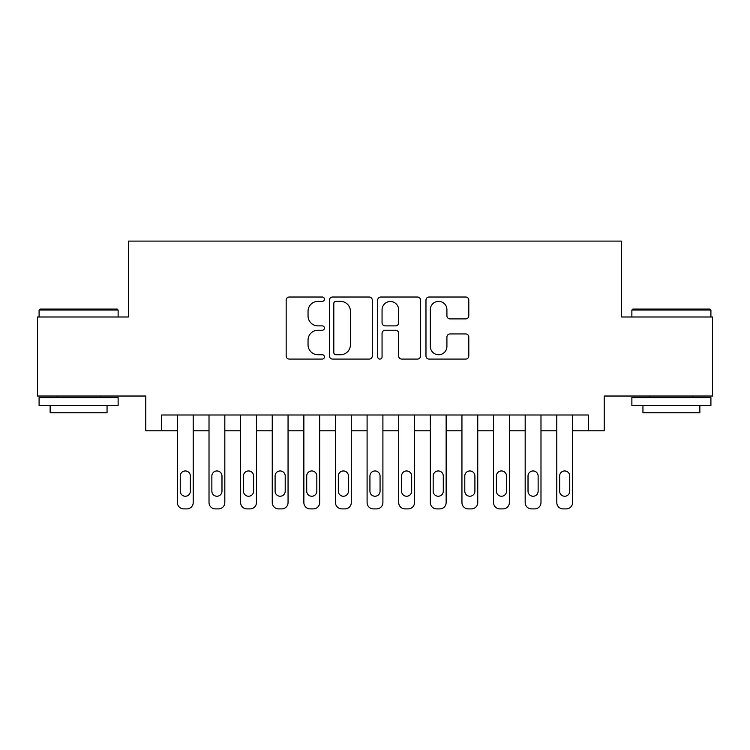 <?xml version="1.0" encoding="UTF-8"?>
<svg xmlns="http://www.w3.org/2000/svg" width="750" height="750" viewBox="0 0 750 750"><rect width="100%" height="100%" fill="white"/><g stroke="black" fill="none" stroke-linecap="round" stroke-linejoin="round"><path stroke-width="1.12" d="M324.413 299.194A2.175 2.175 0 0 0 322.247 297.019L289.275 297.019A3.103 3.103 0 0 0 286.172 300.122L286.172 355.978A3.103 3.103 0 0 0 289.275 359.081L322.247 359.081A2.175 2.175 0 0 0 324.413 356.916A2.175 2.175 0 0 0 322.247 354.741L317.981 354.741A9.928 9.928 0 0 1 308.044 344.812L308.044 340.153A9.928 9.928 0 0 1 317.981 330.225L322.247 330.225A2.175 2.175 0 0 0 324.413 328.05A2.175 2.175 0 0 0 322.247 325.875L317.981 325.875A9.928 9.928 0 0 1 308.044 315.947L308.044 311.297A9.928 9.928 0 0 1 317.981 301.359L322.247 301.359A2.175 2.175 0 0 0 324.413 299.194M465.694 318.9A3.103 3.103 0 0 0 468.797 315.797L468.797 300.122A3.103 3.103 0 0 0 465.694 297.019L429.075 297.019A3.103 3.103 0 0 0 425.972 300.122L425.972 355.978A3.103 3.103 0 0 0 429.075 359.081L465.694 359.081A3.103 3.103 0 0 0 468.797 355.978L468.797 337.05A3.103 3.103 0 0 0 465.694 333.947L450.019 333.947A3.103 3.103 0 0 0 446.916 337.05L446.916 346.434A8.297 8.297 0 0 1 438.619 354.741A8.297 8.297 0 0 1 430.312 346.434L430.312 309.666A8.297 8.297 0 0 1 438.619 301.359A8.297 8.297 0 0 1 446.916 309.666L446.916 315.797A3.103 3.103 0 0 0 450.019 318.9L465.694 318.9M588.403 430.8L604.219 430.8L604.219 396.028L712.5 396.028L712.5 316.988L621.6 316.988L621.6 241.106L128.4 241.106L128.4 316.988L37.5 316.988L37.5 396.028L145.781 396.028L145.781 430.8L177.403 430.8L177.403 502.566A6.319 6.319 0 0 0 183.722 508.894L186.881 508.894A6.319 6.319 0 0 0 193.209 502.566L193.209 430.8L209.016 430.8L209.016 502.566A6.319 6.319 0 0 0 215.344 508.894L218.503 508.894A6.319 6.319 0 0 0 224.822 502.566L224.822 430.8L240.628 430.8L240.628 502.566A6.319 6.319 0 0 0 246.956 508.894L250.116 508.894A6.319 6.319 0 0 0 256.444 502.566L256.444 430.8L272.25 430.8L272.25 502.566A6.319 6.319 0 0 0 278.569 508.894L281.737 508.894A6.319 6.319 0 0 0 288.056 502.566L288.056 430.8L303.863 430.8L303.863 502.566A6.319 6.319 0 0 0 310.191 508.894L313.35 508.894A6.319 6.319 0 0 0 319.669 502.566L319.669 430.8L335.484 430.8L335.484 502.566A6.319 6.319 0 0 0 341.803 508.894L344.962 508.894A6.319 6.319 0 0 0 351.291 502.566L351.291 430.8L367.097 430.8L367.097 502.566A6.319 6.319 0 0 0 373.416 508.894L376.584 508.894A6.319 6.319 0 0 0 382.903 502.566L382.903 430.8L398.709 430.8L398.709 502.566A6.319 6.319 0 0 0 405.038 508.894L408.197 508.894A6.319 6.319 0 0 0 414.516 502.566L414.516 430.8L430.331 430.8L430.331 502.566A6.319 6.319 0 0 0 436.65 508.894L439.809 508.894A6.319 6.319 0 0 0 446.137 502.566L446.137 430.8L461.944 430.8L461.944 502.566A6.319 6.319 0 0 0 468.263 508.894L471.431 508.894A6.319 6.319 0 0 0 477.75 502.566L477.75 430.8L493.556 430.8L493.556 502.566A6.319 6.319 0 0 0 499.884 508.894L503.044 508.894A6.319 6.319 0 0 0 509.372 502.566L509.372 430.8L525.178 430.8L525.178 502.566A6.319 6.319 0 0 0 531.497 508.894L534.656 508.894A6.319 6.319 0 0 0 540.984 502.566L540.984 430.8L556.791 430.8L556.791 502.566A6.319 6.319 0 0 0 563.119 508.894L566.278 508.894A6.319 6.319 0 0 0 572.597 502.566L572.597 430.8L588.403 430.8L588.403 414.994L161.597 414.994L161.597 430.8M372.281 300.122A3.103 3.103 0 0 0 369.178 297.019L332.559 297.019A3.103 3.103 0 0 0 329.456 300.122L329.456 355.978A3.103 3.103 0 0 0 332.559 359.081L369.178 359.081A3.103 3.103 0 0 0 372.281 355.978L372.281 300.122M380.822 297.019L417.441 297.019A3.103 3.103 0 0 1 420.544 300.122L420.544 355.978A3.103 3.103 0 0 1 417.441 359.081L401.766 359.081A3.103 3.103 0 0 1 398.663 355.978L398.663 333.328A3.103 3.103 0 0 0 395.559 330.225L385.162 330.225A3.103 3.103 0 0 0 382.059 333.328L382.059 356.916A2.175 2.175 0 0 1 379.884 359.081A2.175 2.175 0 0 1 377.719 356.916L377.719 300.122A3.103 3.103 0 0 1 380.822 297.019M335.972 301.359A2.175 2.175 0 0 0 333.806 303.534L333.806 352.566A2.175 2.175 0 0 0 335.972 354.741L340.472 354.741A9.928 9.928 0 0 0 350.409 344.812L350.409 311.297A9.928 9.928 0 0 0 340.472 301.359L335.972 301.359M398.663 309.816A8.297 8.297 0 0 0 390.366 301.519A8.297 8.297 0 0 0 382.059 309.816L382.059 322.772A3.103 3.103 0 0 0 385.162 325.875L395.559 325.875A3.103 3.103 0 0 0 398.663 322.772L398.663 309.816M193.209 414.994L193.209 502.566M177.403 414.994L177.403 502.566M190.359 491.184A5.062 5.062 0 0 1 185.306 496.247A5.062 5.062 0 0 1 180.244 491.184L180.244 476.016A5.062 5.062 0 0 1 185.306 470.953A5.062 5.062 0 0 1 190.359 476.016L190.359 491.184M183.722 508.894L186.881 508.894M40.031 309.084L117.169 309.084L118.125 310.031L39.084 310.031L40.031 309.084M78.6 405.506L39.084 405.506L39.084 397.603L118.125 397.603L118.125 405.506L78.6 405.506M107.053 405.506L107.053 412.781L50.147 412.781L50.147 405.506M632.831 309.084L709.969 309.084L710.916 310.031L631.875 310.031L632.831 309.084M671.4 405.506L631.875 405.506L631.875 397.603L710.916 397.603L710.916 405.506L671.4 405.506M699.853 405.506L699.853 412.781L642.947 412.781L642.947 405.506M224.822 414.994L224.822 502.566M209.016 414.994L209.016 502.566M221.981 491.184A5.062 5.062 0 0 1 216.919 496.247A5.062 5.062 0 0 1 211.866 491.184L211.866 476.016A5.062 5.062 0 0 1 216.919 470.953A5.062 5.062 0 0 1 221.981 476.016L221.981 491.184M215.344 508.894L218.503 508.894M256.444 414.994L256.444 502.566M240.628 414.994L240.628 502.566M253.594 491.184A5.062 5.062 0 0 1 248.541 496.247A5.062 5.062 0 0 1 243.478 491.184L243.478 476.016A5.062 5.062 0 0 1 248.541 470.953A5.062 5.062 0 0 1 253.594 476.016L253.594 491.184M246.956 508.894L250.116 508.894M288.056 414.994L288.056 502.566M272.25 414.994L272.25 502.566M285.206 491.184A5.062 5.062 0 0 1 280.153 496.247A5.062 5.062 0 0 1 275.091 491.184L275.091 476.016A5.062 5.062 0 0 1 280.153 470.953A5.062 5.062 0 0 1 285.206 476.016L285.206 491.184M278.569 508.894L281.737 508.894M319.669 414.994L319.669 502.566M303.863 414.994L303.863 502.566M316.828 491.184A5.062 5.062 0 0 1 311.766 496.247A5.062 5.062 0 0 1 306.713 491.184L306.713 476.016A5.062 5.062 0 0 1 311.766 470.953A5.062 5.062 0 0 1 316.828 476.016L316.828 491.184M310.191 508.894L313.35 508.894M351.291 414.994L351.291 502.566M335.484 414.994L335.484 502.566M348.441 491.184A5.062 5.062 0 0 1 343.387 496.247A5.062 5.062 0 0 1 338.325 491.184L338.325 476.016A5.062 5.062 0 0 1 343.387 470.953A5.062 5.062 0 0 1 348.441 476.016L348.441 491.184M341.803 508.894L344.962 508.894M382.903 414.994L382.903 502.566M367.097 414.994L367.097 502.566M380.062 491.184A5.062 5.062 0 0 1 375 496.247A5.062 5.062 0 0 1 369.938 491.184L369.938 476.016A5.062 5.062 0 0 1 375 470.953A5.062 5.062 0 0 1 380.062 476.016L380.062 491.184M373.416 508.894L376.584 508.894M414.516 414.994L414.516 502.566M398.709 414.994L398.709 502.566M411.675 491.184A5.062 5.062 0 0 1 406.613 496.247A5.062 5.062 0 0 1 401.559 491.184L401.559 476.016A5.062 5.062 0 0 1 406.613 470.953A5.062 5.062 0 0 1 411.675 476.016L411.675 491.184M405.038 508.894L408.197 508.894M446.137 414.994L446.137 502.566M430.331 414.994L430.331 502.566M443.287 491.184A5.062 5.062 0 0 1 438.234 496.247A5.062 5.062 0 0 1 433.172 491.184L433.172 476.016A5.062 5.062 0 0 1 438.234 470.953A5.062 5.062 0 0 1 443.287 476.016L443.287 491.184M436.65 508.894L439.809 508.894M477.75 414.994L477.75 502.566M461.944 414.994L461.944 502.566M474.909 491.184A5.062 5.062 0 0 1 469.847 496.247A5.062 5.062 0 0 1 464.794 491.184L464.794 476.016A5.062 5.062 0 0 1 469.847 470.953A5.062 5.062 0 0 1 474.909 476.016L474.909 491.184M468.263 508.894L471.431 508.894M509.372 414.994L509.372 502.566M493.556 414.994L493.556 502.566M506.522 491.184A5.062 5.062 0 0 1 501.459 496.247A5.062 5.062 0 0 1 496.406 491.184L496.406 476.016A5.062 5.062 0 0 1 501.459 470.953A5.062 5.062 0 0 1 506.522 476.016L506.522 491.184M499.884 508.894L503.044 508.894M540.984 414.994L540.984 502.566M525.178 414.994L525.178 502.566M538.134 491.184A5.062 5.062 0 0 1 533.081 496.247A5.062 5.062 0 0 1 528.019 491.184L528.019 476.016A5.062 5.062 0 0 1 533.081 470.953A5.062 5.062 0 0 1 538.134 476.016L538.134 491.184M531.497 508.894L534.656 508.894M572.597 414.994L572.597 502.566M556.791 414.994L556.791 502.566M569.756 491.184A5.062 5.062 0 0 1 564.694 496.247A5.062 5.062 0 0 1 559.641 491.184L559.641 476.016A5.062 5.062 0 0 1 564.694 470.953A5.062 5.062 0 0 1 569.756 476.016L569.756 491.184M563.119 508.894L566.278 508.894M39.084 316.988L39.084 310.031M57.103 397.603L57.103 396.028M100.097 397.603L100.097 396.028M118.125 316.988L118.125 310.031M631.875 316.988L631.875 310.031M649.903 397.603L649.903 396.028M692.897 397.603L692.897 396.028M710.916 316.988L710.916 310.031"/></g></svg>
